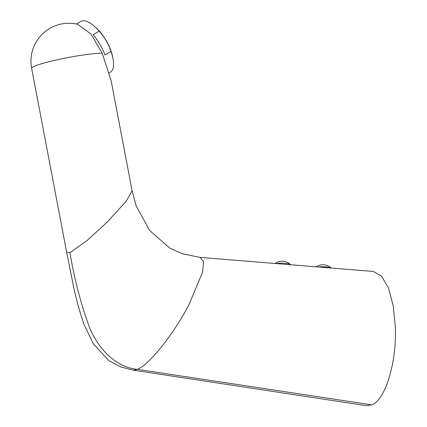 <?xml version="1.0" encoding="UTF-8"?>
<svg xmlns="http://www.w3.org/2000/svg" width="427" height="427" viewBox="0 0 427 427"><rect width="100%" height="100%" fill="white"/><g stroke="black" fill="none" stroke-linecap="round" stroke-linejoin="round"><path stroke-width="0.64" d="M290.643 264.745A8.433 1.527 -179.2 0 0 290.504 264.548A8.433 1.527 -179.2 0 0 285.407 263.352A8.433 1.527 -179.2 0 0 276.21 263.571M316.097 266.811A12.223 12.223 0 0 1 331.171 268.033A8.433 1.527 -179.2 0 0 326.159 266.923A8.433 1.527 -179.2 0 0 318.142 266.976M109.205 72.841L110.326 72.19A29.335 11.972 -120.2 0 0 110.326 72.19A29.335 11.972 -120.2 0 0 112.915 58.221A29.335 11.972 -120.2 0 0 110.945 51.453L104.951 54.944A29.335 11.972 -120.2 0 0 93.15 34.678L99.144 31.187A29.335 11.972 -120.2 0 0 94.218 26.127A29.335 11.972 -120.2 0 0 80.794 21.489L76.422 24.035M112.915 58.221L112.514 56.305A26.405 10.771 -120.2 0 0 95.691 27.419L94.218 26.127M99.144 31.187C104.551 37.096 108.485 43.848 110.945 51.453M111.153 80.762L102.192 53.204L91.063 34.149L77.735 24.323A37.891 37.891 0 0 0 31.619 68.251L66.703 252.453L69.969 252.624L86.927 240.668L107.038 222.248L126.355 201.085L132.114 190.821L136.17 205.857L149.637 230.505L169.695 248.055L181.934 253.643L199.959 257.385L203.636 261.602L202.558 272.234L188.771 305.182C183.898 314.096 179.788 321.051 176.436 326.036C171.408 333.711 166.76 340.223 162.49 345.582C151.788 358.926 143.429 366.852 137.414 369.366C113.913 367.076 95.792 345.811 87.893 323.074C79.849 300.08 73.876 276.595 69.969 252.624M371.773 404.871L366.19 405.65L133.245 370.156L137.414 369.366L371.773 404.871C385.341 399.939 396.656 362.929 395.381 327.658L393.304 305.929L388.501 288.033L381.535 276.072L373.214 271.444L199.959 257.385M102.202 53.204A37.891 3.688 169.2 0 0 83.126 55.003A37.891 3.688 169.2 0 0 34.464 66.206A37.891 3.688 169.2 0 0 31.619 68.251M290.504 264.548A12.223 12.223 0 0 0 275.009 263.475M66.708 252.496L74.015 288.93L78.349 306.687L83.687 323.655L93.39 343.932L108.944 360.708L120.553 366.873L133.245 370.156M111.1 80.489L132.114 190.821"/></g></svg>
